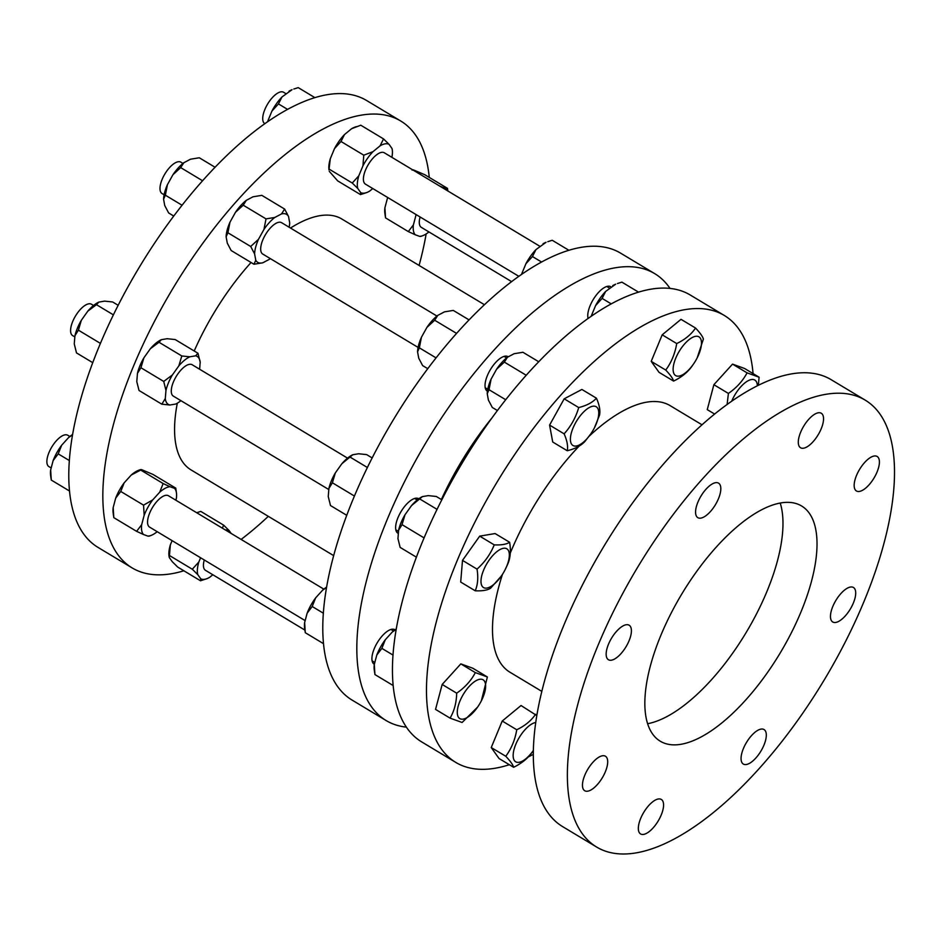 <?xml version="1.0" encoding="UTF-8"?>
<svg xmlns="http://www.w3.org/2000/svg" width="941" height="941" viewBox="0 0 941 941"><rect width="100%" height="100%" fill="white"/><g stroke="black" fill="none" stroke-linecap="round" stroke-linejoin="round"><path stroke-width="1.41" d="M175.861 500.212L176.39 498.236A27.995 11.704 121 0 0 176.449 492.919A27.995 11.704 121 0 0 174.567 488.367L175.767 488.12L152.983 474.429L141.55 469.606L131.211 475.064A27.995 11.704 121 0 1 138.727 470.253L140.574 469.571M113.602 516.268L113.132 512.845A27.995 11.704 121 0 1 113.191 507.528L113.802 517.644L136.598 531.336L141.679 524.655A27.995 11.704 121 0 0 143.502 534.523L136.598 531.336M141.55 469.606L140.35 469.853L163.134 483.545L170.039 486.72A27.995 11.704 121 0 0 159.711 492.19L163.134 483.545M124.188 482.815L120.754 491.461L115.684 498.142A27.995 11.704 121 0 1 124.188 482.815L131.211 475.064M374.718 673.191L374.236 669.769A27.995 11.704 -59 0 1 374.295 664.452L374.918 674.556L393.15 685.518M396.173 629.447L392.326 631.987A27.995 11.704 -59 0 1 396.255 628.988M381.87 648.373L376.788 655.054A27.995 11.704 -59 0 1 385.304 639.727L381.87 648.373L392.985 655.054M149.231 535.923L148.031 536.158A27.995 11.704 121 0 0 150.842 535.523A27.995 11.704 121 0 0 157.206 531.689M144.173 515.268L143.55 505.152L152.677 499.942A27.995 11.704 121 0 0 144.173 515.268L141.679 524.655M175.767 488.12L176.449 492.919M326.515 587.584L322.669 590.125A27.995 11.704 -59 0 1 326.598 587.125M315.647 597.864L312.212 606.51L307.131 613.203A27.995 11.704 -59 0 1 315.647 597.864L322.669 590.125M305.06 631.329L304.578 627.906A27.995 11.704 -59 0 1 304.637 622.589L305.26 632.693L323.492 643.656M51.061 478.687L50.591 475.264A27.995 11.704 -59 0 1 50.649 469.947L51.273 480.063L69.505 491.014M72.528 434.942L68.681 437.483A27.995 11.704 -59 0 1 72.598 434.495M58.224 453.88L53.143 460.561A27.995 11.704 -59 0 1 61.659 445.234L58.224 453.88L69.328 460.549M222.417 528.183L223.593 525.113L200.798 511.41L196.669 512.716M169.298 557.519L169.004 556.072A27.995 11.704 121 0 1 170.345 544.886L169.298 557.519L172.25 561.671L177.731 567.094L200.527 580.785L200.739 578.797A27.995 11.704 121 0 0 206.726 578.739A27.995 11.704 121 0 0 209.714 577.28L212.807 574.739M206.726 578.739L200.527 580.785M197.786 574.645L192.293 569.223L198.833 562.012A27.995 11.704 121 0 0 197.786 574.645L200.739 578.797M223.593 525.113L229.086 530.536A27.995 11.704 121 0 0 225.417 529.995M387.727 197.528A27.995 11.704 121 0 0 387.398 198.386L387.833 197.586M385.316 216.512L384.845 213.089A27.995 11.704 121 0 1 384.904 207.773L385.528 217.877L408.312 231.58L413.393 224.887A27.995 11.704 121 0 0 415.216 234.756L408.312 231.58M447.598 190.823A27.995 11.704 121 0 0 446.293 188.612L447.493 188.365L424.697 174.661L413.264 169.839L412.064 170.086M439.553 185.989L441.752 186.965A27.995 11.704 121 0 0 441.258 187.012M447.493 188.365L447.869 190.988M420.945 236.156L419.745 236.403A27.995 11.704 121 0 0 422.568 235.756A27.995 11.704 121 0 0 428.92 231.921M416.228 214.654A27.995 11.704 121 0 0 415.887 215.501L415.946 214.489M330.315 158.688L328.974 169.874A27.995 11.704 121 0 1 330.315 158.688L334.455 148.702A27.995 11.704 121 0 1 344.488 134.563L340.995 141.491L334.455 148.702M329.256 171.321L337.701 180.895L360.497 194.587L360.709 192.599A27.995 11.704 121 0 0 366.696 192.54A27.995 11.704 121 0 0 369.684 191.082L372.777 188.541M356.321 126.623L354.569 127.27A27.995 11.704 121 0 0 351.581 128.729L360.768 125.212L383.563 138.915L389.045 144.338A27.995 11.704 121 0 0 380.07 145.843L383.563 138.915M612.697 285.641A27.995 11.704 -59 0 1 615.685 284.182L605.604 291.475L602.111 298.403L595.571 305.625A27.995 11.704 -59 0 1 605.604 291.475M638.539 292.145L621.883 282.135L617.437 283.547M591.242 316.27A27.995 11.704 -59 0 1 591.43 315.611L591.301 316.223M362.944 165.828L363.791 155.183L372.977 151.677A27.995 11.704 121 0 0 362.944 165.828L358.803 175.814A27.995 11.704 121 0 0 357.756 188.447L352.263 183.024L358.803 175.814M392.009 148.478L392.291 149.937A27.995 11.704 121 0 0 392.009 148.478L389.045 144.338M391.891 157.347A27.995 11.704 121 0 0 392.291 149.937M366.696 192.54L360.497 194.587M543.028 243.778A27.995 11.704 -59 0 1 546.027 242.319L535.947 249.612L532.453 256.552L525.901 263.762A27.995 11.704 -59 0 1 535.947 249.612M568.882 250.282L552.226 240.273L547.78 241.684M521.573 274.407A27.995 11.704 -59 0 1 521.773 273.749L521.643 274.36M289.04 91.148A27.995 11.704 -59 0 1 292.039 89.689L281.959 96.982L278.465 103.91L271.914 111.12A27.995 11.704 -59 0 1 281.959 96.982M314.894 97.641L298.226 87.631L293.78 89.042M267.585 121.765A27.995 11.704 -59 0 1 267.785 121.107L267.656 121.718M226.111 236.767L227.91 232.78L229.969 222.217A27.995 11.704 121 0 0 226.111 236.767L227.287 243.131L231.18 250.541L253.976 264.245L255.776 260.257A27.995 11.704 121 0 0 262.786 262.798L253.976 264.245M246.342 200.327L243.225 205.185L235.462 212.325A27.995 11.704 121 0 1 246.342 200.327L253.011 196.798L261.833 195.352L284.617 209.055L288.522 216.465A27.995 11.704 121 0 0 281.5 213.925L284.617 209.055M507.458 357.239L504.341 362.109L496.577 369.248A27.995 11.704 -59 0 1 507.458 357.239L514.127 353.71L522.937 352.275L538.722 361.756M491.084 379.141L489.014 389.703L487.226 393.679A27.995 11.704 -59 0 1 491.084 379.141L496.577 369.248M487.226 393.679L488.391 400.054L492.296 407.465L497.413 410.535M254.599 253.894L250.694 246.483L258.457 239.343A27.995 11.704 121 0 0 254.599 253.894L255.776 260.257M263.951 229.451L266.021 218.888L274.831 217.442A27.995 11.704 121 0 0 263.951 229.451L258.457 239.343M289.158 227.24A27.995 11.704 121 0 0 289.699 222.829L288.522 216.465M262.786 262.798L269.467 259.269A27.995 11.704 121 0 0 270.314 258.599M469.065 319.893L453.28 310.412L444.47 311.859L437.8 315.376L434.683 320.246L426.92 327.386A27.995 11.704 -59 0 1 437.8 315.376M421.427 337.278L419.357 347.841L417.557 351.816A27.995 11.704 -59 0 1 421.427 337.278L426.92 327.386M417.557 351.816L418.733 358.192L422.638 365.602L427.755 368.672M183.813 162.746L180.696 167.604L172.932 174.744A27.995 11.704 -59 0 1 183.813 162.746L190.482 159.217L199.292 157.77L215.077 167.263M167.439 184.636L165.369 195.199L163.569 199.186A27.995 11.704 -59 0 1 167.439 184.636L172.932 174.744M163.569 199.186L164.746 205.55L168.651 212.96L173.767 216.042M385.304 639.727L392.326 631.987M374.295 664.452L376.788 655.054M120.754 491.461L143.55 505.152M159.711 492.19L152.677 499.942M143.502 534.523L148.031 536.158M174.567 488.367L170.039 486.72M323.833 589.137L168.463 495.766A18.291 7.646 121 0 0 152.477 507.505A18.291 7.646 121 0 0 149.607 527.125L305.166 620.613M323.328 613.191L312.212 606.51M304.637 622.589L307.131 613.203M61.659 445.234L68.681 437.483M50.649 469.947L53.143 460.561M169.498 555.531L192.293 569.223M200.598 557.766L198.833 562.012M170.345 544.886L172.109 540.64M231.157 533.441L229.086 530.536M204.256 559.966A18.291 7.646 121 0 0 205.491 570.34L304.884 630.082M446.293 188.612L441.752 186.965M415.887 215.501L413.393 224.887M415.216 234.756L419.745 236.403M420.098 216.983A18.291 7.646 121 0 0 419.427 224.17A18.291 7.646 121 0 0 421.333 227.369L511.622 281.63M591.43 315.611L595.571 305.625M329.468 169.333L352.263 183.024M340.995 141.491L363.791 155.183M344.488 134.563L351.581 128.729M380.07 145.843L372.977 151.677M357.756 188.447L360.709 192.599M539.946 246.319L384.304 152.783A18.291 7.646 121 0 0 368.319 164.522A18.291 7.646 121 0 0 365.449 184.142L518.844 276.325M611.227 303.884L602.111 298.403M541.569 262.021L532.453 256.552M521.773 273.749L525.901 263.762M287.581 109.391L278.465 103.91M267.785 121.107L271.914 111.12M183.871 570.775A260.704 108.98 -59 0 1 171.427 573.751A260.704 108.98 -59 0 1 132.116 567.894A260.704 108.98 -59 0 1 151.419 327.327A260.704 108.98 -59 0 1 361.379 115.131A260.704 108.98 -59 0 1 400.69 120.989A260.704 108.98 -59 0 1 429.261 177.402M426.155 233.933A260.704 108.98 -59 0 1 419.086 265.444M268.314 516.338A260.704 108.98 -59 0 1 241.119 539.428M136.845 381.893A27.995 11.704 121 0 1 136.833 381.834A27.995 11.704 121 0 1 136.786 381.481L137.468 373.318A27.995 11.704 121 0 1 143.879 357.862L150.36 348.723A27.995 11.704 121 0 1 161.334 339.689L167.133 338.713L175.167 339.548L197.963 353.251L200.198 362.25A27.995 11.704 121 0 0 200.162 361.897A27.995 11.704 121 0 0 195.622 355.827L189.835 356.804A27.995 11.704 121 0 0 178.849 365.849L172.368 374.977A27.995 11.704 121 0 0 165.969 390.444L165.287 398.596A27.995 11.704 121 0 0 169.862 405.018L175.661 404.054A27.995 11.704 121 0 0 180.907 400.666M290.51 228.051A146.361 61.177 -59 0 1 319.728 215.712A146.361 61.177 -59 0 1 341.795 218.994L484.439 304.719M333.655 555.613L191.011 469.888A146.361 61.177 -59 0 1 177.32 403.183M194.211 350.993A146.361 61.177 -59 0 1 251.071 262.492M229.969 222.217L235.462 212.325M384.904 207.773L387.398 198.386M113.191 507.528L115.684 498.142M406.371 727.134A260.704 108.98 -59 0 1 386.104 720.535L352.063 700.069A260.704 108.98 -59 0 1 371.366 459.502A260.704 108.98 -59 0 1 581.326 247.318A260.704 108.98 -59 0 1 620.637 253.164L654.677 273.619A260.704 108.98 -59 0 1 670.027 288.428M132.116 567.894L98.076 547.439A260.704 108.98 -59 0 1 117.366 306.86A260.704 108.98 -59 0 1 327.339 94.676A260.704 108.98 -59 0 1 366.637 100.522L400.69 120.989M227.91 232.78L250.694 246.483M243.225 205.185L266.021 218.888M281.5 213.925L274.831 217.442M436.942 316.047L281.571 222.676A18.291 7.646 121 0 0 265.597 234.427A18.291 7.646 121 0 0 262.727 254.046L418.098 347.417M505.729 399.737L489.014 389.703M509.328 764.704A260.704 108.98 -59 0 1 495.072 768.244A260.704 108.98 -59 0 1 455.762 762.398L421.721 741.931A260.704 108.98 -59 0 1 441.023 501.365A260.704 108.98 -59 0 1 650.984 289.169A260.704 108.98 -59 0 1 690.294 295.027L724.335 315.482A260.704 108.98 -59 0 1 753.059 373.589M526.231 375.259L504.341 362.109M436.059 357.874L419.357 347.841M456.573 333.396L434.683 320.246M182.072 205.244L165.369 195.199M202.574 180.754L180.696 167.604M680.943 744.296A137.21 57.354 -59 0 1 660.264 741.214A137.21 57.354 -59 0 1 670.415 614.591A137.21 57.354 -59 0 1 780.924 502.917A137.21 57.354 -59 0 1 801.614 505.999A137.21 57.354 -59 0 1 791.452 632.611A137.21 57.354 -59 0 1 680.943 744.296M780.218 503.047A137.21 57.354 -59 0 1 746.048 632.693A137.21 57.354 -59 0 1 647.608 723.711M386.104 720.535A260.704 108.98 -59 0 1 405.406 479.957A260.704 108.98 -59 0 1 615.379 267.773A260.704 108.98 -59 0 1 654.677 273.619M588.101 318.47A20.126 8.41 -59 0 1 595.206 296.533A20.126 8.41 -59 0 1 610.744 286.734A20.126 8.41 -59 0 1 611.085 286.958M487.438 391.209A20.126 8.41 -59 0 1 487.285 391.127A20.126 8.41 -59 0 1 488.767 372.554A20.126 8.41 -59 0 1 504.976 356.18A20.126 8.41 -59 0 1 508.011 356.627A20.126 8.41 -59 0 1 508.281 356.804M398.325 533.418A20.126 8.41 -59 0 1 397.878 533.194A20.126 8.41 -59 0 1 406.159 504.647A20.126 8.41 -59 0 1 418.604 498.695A20.126 8.41 -59 0 1 418.757 498.789M374.342 664.299A20.126 8.41 -59 0 1 374.165 664.205A20.126 8.41 -59 0 1 374.247 648.69A20.126 8.41 -59 0 1 394.902 629.705A20.126 8.41 -59 0 1 395.044 629.8M441.376 499.53A164.651 68.834 -59 0 1 491.967 417.922M455.762 762.398A260.704 108.98 -59 0 1 475.064 521.82A260.704 108.98 -59 0 1 685.036 309.636A260.704 108.98 -59 0 1 724.335 315.482M533.312 754.353A260.704 108.98 -59 0 1 528.195 756.976M477.569 707.138L462.102 722.488L450.069 718.124L435.542 709.396L442.164 684.46L460.819 663.887L472.841 668.239L487.379 676.979L481.333 700.869A22.608 9.445 121 0 0 485.45 683.766A22.608 9.445 121 0 0 469.112 686.507A22.608 9.445 121 0 0 457.467 714.631A22.608 9.445 121 0 0 477.569 707.138A22.608 9.445 121 0 0 481.333 700.869M535.735 722.512A22.608 9.445 121 0 0 535.57 722.535A22.608 9.445 121 0 0 515.786 744.355A22.608 9.445 121 0 0 519.103 762.292A22.608 9.445 121 0 0 533.359 750.471L532.441 751.788C528.136 758.14 521.867 763.304 513.621 767.28L499.083 758.552L491.237 747.542L502.223 721.029L521.043 705.527L536.805 715.595M714.631 414.064L707.256 409.641L713.878 384.704L732.533 364.12L744.566 368.484L759.093 377.212L758.34 385.316M693.411 364.155L692.411 365.59C688.106 371.942 681.837 377.106 673.58 381.081L659.053 372.354L651.207 361.344L662.193 334.831L681.013 319.328L695.552 328.056C700.139 332.914 702.751 336.596 703.386 339.078L697.175 357.886A22.608 9.445 121 0 0 695.54 336.337A22.608 9.445 121 0 0 675.756 358.156A22.608 9.445 121 0 0 679.061 376.094A22.608 9.445 121 0 0 693.411 364.155A22.608 9.445 121 0 0 697.175 357.886M590.677 434.048L584.961 441.388C581.032 445.693 575.127 448.81 567.247 450.751L552.72 442.011L549.591 425.097L564.188 398.819L581.903 389.456L596.429 398.196C599.441 405.018 600.487 410.652 599.546 415.11L594.453 427.779A22.608 9.445 121 0 0 597.229 407.606A22.608 9.445 121 0 0 582.232 413.428A22.608 9.445 121 0 0 570.587 441.541A22.608 9.445 121 0 0 586.913 438.8A22.608 9.445 121 0 0 590.677 434.048A22.608 9.445 121 0 0 594.453 427.779M501.271 576.115L490.614 588.196C487.462 590.254 482.333 591.113 475.217 590.795L460.69 582.056L462.502 560.389L479.71 536.135L495.107 533.547L509.634 542.287C511.01 550.685 510.41 557.907 507.822 563.941L505.046 569.846A22.608 9.445 121 0 0 506.717 566.235A22.608 9.445 121 0 0 503.4 548.297A22.608 9.445 121 0 0 483.615 570.117A22.608 9.445 121 0 0 484.297 587.913A22.608 9.445 121 0 0 501.271 576.115A22.608 9.445 121 0 0 505.046 569.846M589.195 436.142A155.5 65 -59 0 1 646.702 402.16A155.5 65 -59 0 1 670.157 405.653L702.021 424.803M541.816 691.376L509.951 672.227A155.5 65 -59 0 1 502.47 574.339M510.257 553.155A155.5 65 -59 0 1 579.221 446.01M596.653 847.065L562.6 826.598A260.704 108.98 -59 0 1 581.903 586.031A260.704 108.98 -59 0 1 791.875 373.836A260.704 108.98 -59 0 1 831.174 379.694L865.226 400.148A260.704 108.98 -59 0 1 845.924 640.727A260.704 108.98 -59 0 1 635.951 852.911A260.704 108.98 -59 0 1 596.653 847.065A260.704 108.98 -59 0 1 615.955 606.486A260.704 108.98 -59 0 1 825.916 394.303A260.704 108.98 -59 0 1 865.226 400.148M823.375 416.769A20.126 8.41 -59 0 1 815.682 438.518A20.126 8.41 -59 0 1 800.556 447.751A20.126 8.41 -59 0 1 803.708 426.167A20.126 8.41 -59 0 1 821.281 413.252A20.126 8.41 -59 0 1 823.375 416.769M715.525 482.698A20.126 8.41 -59 0 1 718.559 483.156A20.126 8.41 -59 0 1 715.407 504.741A20.126 8.41 -59 0 1 697.822 517.656A20.126 8.41 -59 0 1 699.316 499.083A20.126 8.41 -59 0 1 715.525 482.698M616.696 631.176A20.126 8.41 -59 0 1 629.153 625.224A20.126 8.41 -59 0 1 626 646.808A20.126 8.41 -59 0 1 608.415 659.723A20.126 8.41 -59 0 1 616.696 631.176M584.796 775.219A20.126 8.41 -59 0 1 605.439 756.235A20.126 8.41 -59 0 1 602.287 777.819A20.126 8.41 -59 0 1 584.714 790.734A20.126 8.41 -59 0 1 584.796 775.219M638.504 830.444A20.126 8.41 -59 0 1 646.185 808.695A20.126 8.41 -59 0 1 661.323 799.45A20.126 8.41 -59 0 1 658.159 821.034A20.126 8.41 -59 0 1 640.586 833.949A20.126 8.41 -59 0 1 638.504 830.444M746.354 764.504A20.126 8.41 -59 0 1 743.319 764.057A20.126 8.41 -59 0 1 746.472 742.473A20.126 8.41 -59 0 1 764.045 729.557A20.126 8.41 -59 0 1 762.563 748.13A20.126 8.41 -59 0 1 746.354 764.504M845.171 616.037A20.126 8.41 -59 0 1 832.726 621.989A20.126 8.41 -59 0 1 835.879 600.405A20.126 8.41 -59 0 1 853.452 587.49A20.126 8.41 -59 0 1 845.171 616.037M877.071 471.994A20.126 8.41 -59 0 1 856.428 490.979A20.126 8.41 -59 0 1 859.58 469.394A20.126 8.41 -59 0 1 877.165 456.479A20.126 8.41 -59 0 1 877.071 471.994M462.502 560.389L477.028 569.129C484.744 562.224 490.484 554.143 494.237 544.874C501.353 545.192 506.481 544.333 509.634 542.287M479.71 536.135L494.237 544.874M475.217 590.795C477.805 584.761 478.404 577.539 477.028 569.129M74.833 336.925L72.633 335.596A18.291 7.646 -59 0 1 75.503 315.976A18.291 7.646 -59 0 1 91.477 304.237L93.547 305.484M347.535 458.114L192.164 364.743A18.291 7.646 121 0 0 176.19 376.482A18.291 7.646 121 0 0 173.32 396.102L328.832 489.567M92.747 362.673L76.492 352.91L74.257 343.9L74.939 335.737A27.995 11.704 -59 0 1 81.338 320.281L87.819 311.142A27.995 11.704 -59 0 1 98.805 302.108L104.604 301.132L112.638 301.967L118.166 305.296M113.391 314.859L96.464 304.684L87.819 311.142M81.338 320.281L78.397 330.162L74.939 335.737M100.428 343.394L78.397 330.162M199.621 369.225L200.198 362.25M161.334 339.689L159.005 342.265L181.801 355.969L189.835 356.804M195.622 355.827L197.963 353.251M143.879 357.862L140.938 367.743L163.722 381.434L172.368 374.977M178.849 365.849L181.801 355.969M159.005 342.265L150.36 348.723M169.862 405.018L161.828 404.183L165.287 398.596M136.833 381.834L139.033 390.491L161.828 404.183M346.735 515.303L330.491 505.54L328.244 496.53L328.927 488.379A27.995 11.704 -59 0 1 335.337 472.911L341.818 463.784A27.995 11.704 -59 0 1 352.793 454.738L358.592 453.762L366.625 454.609L372.154 457.926M354.416 496.036L332.385 482.792L328.927 488.379M352.793 454.738L341.818 463.784M367.39 467.501L350.464 457.326M422.45 496.601L411.476 505.646A27.995 11.704 -59 0 1 422.45 496.601L428.249 495.625L436.283 496.472L441.823 499.789M437.047 509.363L420.121 499.189M424.073 537.887L402.042 524.655L398.584 530.242L397.949 538.746A27.995 11.704 -59 0 1 397.902 538.393L400.148 547.403L416.392 557.166M398.584 530.242A27.995 11.704 -59 0 1 404.995 514.774L411.476 505.646M98.805 302.108L96.464 304.684M335.337 472.911L332.385 482.792M404.995 514.774L402.042 524.655M140.938 367.743L137.468 373.318M165.969 390.444L163.722 381.434M564.188 398.819L578.715 407.559C586.596 405.618 592.501 402.501 596.429 398.196M549.591 425.097L564.118 433.836C570.964 426.261 575.821 417.498 578.715 407.559M567.247 450.751C568.176 446.293 567.141 440.659 564.118 433.836M662.193 334.831L676.72 343.559C684.977 339.583 691.247 334.42 695.552 328.056M651.207 361.344L665.746 370.072C671.38 362.426 675.038 353.581 676.72 343.559M757.352 385.81A22.608 9.445 121 0 0 757.164 383.999A22.608 9.445 121 0 0 746.413 381.775A22.608 9.445 121 0 0 731.686 401.231M732.533 364.12L747.06 372.859L759.093 377.212M713.878 384.704L728.405 393.432C736.603 387.763 742.825 380.905 747.06 372.859M513.621 767.28C512.974 764.798 510.363 761.128 505.776 756.27C511.41 748.624 515.068 739.779 516.75 729.757C525.007 725.782 531.277 720.618 535.582 714.254M491.237 747.542L505.776 756.27M450.069 718.124C454.256 711.008 456.456 702.692 456.691 693.188C464.889 687.518 471.1 680.661 475.346 672.615L487.379 676.979M442.164 684.46L456.691 693.188M673.58 381.081C672.944 378.6 670.333 374.93 665.746 370.072M727.111 404.477L728.405 393.432M502.223 721.029L516.75 729.757M460.819 663.887L475.346 672.615M164.11 194.775L162.04 193.528A18.291 7.646 -59 0 1 164.91 173.909A18.291 7.646 -59 0 1 180.884 162.17L182.954 163.416M264.856 123.683L264.774 123.636A18.291 7.646 -59 0 1 267.632 104.016A18.291 7.646 -59 0 1 283.617 92.277L285.958 93.688M51.179 467.971L48.92 466.618A18.291 7.646 -59 0 1 51.79 446.999A18.291 7.646 -59 0 1 67.776 435.26L69.834 436.495M150.842 535.523L148.996 536.194M422.568 235.756L420.721 236.438M417.204 499.977L414.663 498.459M398.49 531.43L395.82 529.818M506.599 357.909L504.07 356.392M487.756 389.28L485.227 387.751M609.603 288.181L606.792 286.487M393.491 630.999L390.95 629.47M374.824 662.464L372.107 660.829"/></g></svg>
